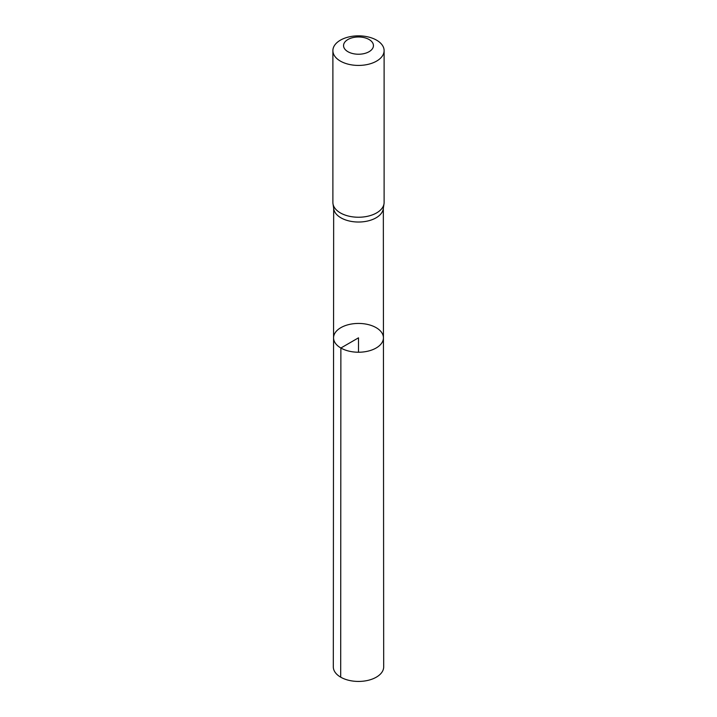 <?xml version="1.0" encoding="UTF-8"?>
<svg xmlns="http://www.w3.org/2000/svg" width="717" height="717" viewBox="0 0 717 717"><rect width="100%" height="100%" fill="white"/><g stroke="black" fill="none" stroke-linecap="round" stroke-linejoin="round"><path stroke-width="1.08" d="M332.984 203.727L333.755 208.916A24.835 14.34 0 0 0 340.942 217.825A24.835 14.34 0 0 0 367.005 221.159A24.835 14.34 0 0 0 383.245 208.916L384.016 203.727A25.615 14.788 180 0 1 367.274 216.346A25.615 14.788 180 0 1 340.387 212.913A25.615 14.788 180 0 1 332.984 203.727A25.615 14.788 180 0 1 332.885 202.454L332.885 50.638A25.615 14.788 180 0 1 358.5 35.85A25.615 14.788 180 0 1 384.115 50.638A25.615 14.788 180 0 1 368.305 64.297A25.615 14.788 180 0 1 340.387 61.097A25.615 14.788 180 0 1 332.885 50.638M340.871 348.014A24.934 14.394 180 0 1 333.566 337.832A24.934 14.394 180 0 1 358.5 323.439A24.934 14.394 180 0 1 383.434 337.832A24.934 14.394 180 0 1 368.045 351.133A24.934 14.394 180 0 1 340.871 348.014A24.934 14.394 180 0 1 333.566 337.832L333.315 666.882A25.185 14.537 180 0 0 340.692 677.171A25.185 14.537 180 0 0 368.144 680.325A25.185 14.537 180 0 0 383.685 666.882L383.434 337.832A24.934 14.394 180 0 1 368.045 351.133A24.934 14.394 180 0 1 340.871 348.014M384.115 50.638L384.115 202.454A25.615 14.788 180 0 1 384.016 203.727M347.933 51.705A14.94 8.622 180 0 1 354.637 37.275A14.94 8.622 180 0 1 372.93 47.842A14.94 8.622 180 0 1 347.933 51.705M358.5 352.235L358.5 337.832L340.871 348.014L340.692 677.171M333.665 208.297L333.566 337.832M383.335 208.297L383.434 337.832"/></g></svg>
